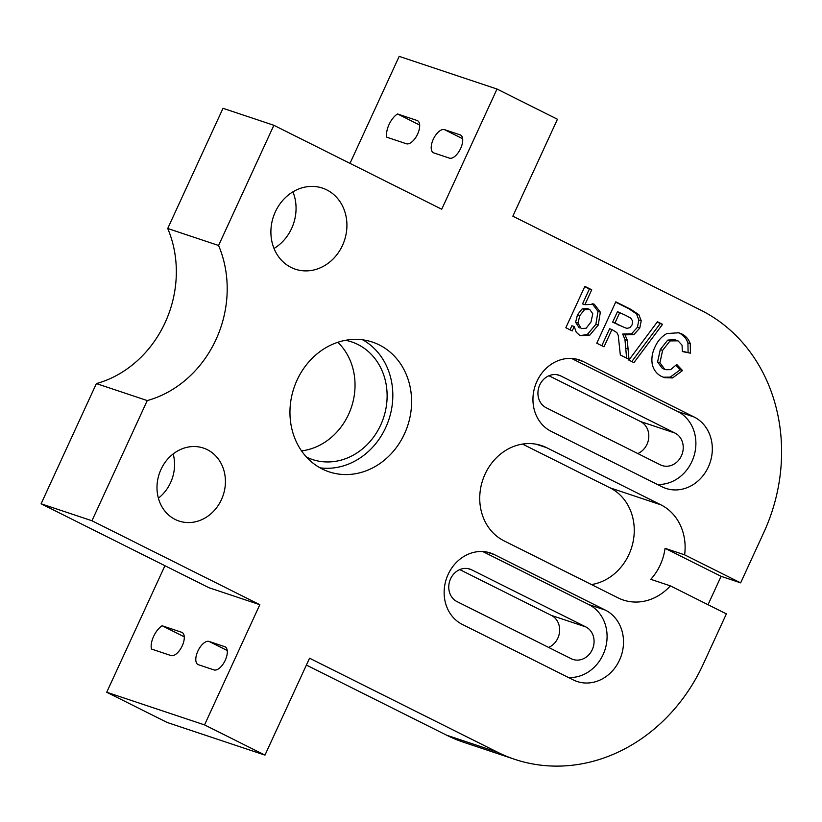 <?xml version="1.0" encoding="UTF-8"?>
<svg xmlns="http://www.w3.org/2000/svg" width="822" height="822" viewBox="0 0 822 822"><rect width="100%" height="100%" fill="white"/><g stroke="black" fill="none" stroke-linecap="round" stroke-linejoin="round"><path stroke-width="1.23" d="M497.012 89.033L441.733 209.23L273.86 125.283L218.58 245.48A107.836 94.458 -71.5 0 1 147.251 400.571L91.961 520.758L259.824 604.704L204.544 724.901L264.972 755.12L309.555 658.196L497.567 752.212A171.017 149.799 -71.5 0 0 514.736 759.333A171.017 149.799 -71.5 0 0 703.19 664.279L726.371 613.88L670.351 585.86A51.303 44.943 -71.5 0 1 623.251 600.019A51.303 44.943 -71.5 0 1 618.103 597.882L503.958 540.804A51.303 44.943 -71.5 0 1 483.819 477.048A51.303 44.943 -71.5 0 1 541.606 445.606A51.303 44.943 -71.5 0 1 546.753 447.743L660.909 504.831A51.303 44.943 -71.5 0 1 684.623 554.84L740.643 582.86L763.823 532.451A171.017 149.799 -71.5 0 0 700.868 310.202L512.856 216.186L557.439 119.252L497.012 89.033L399.194 56.369L349.997 163.352M164.934 565.7L106.726 692.247L167.164 722.466L264.972 755.12M306.401 665.07L446.706 735.228A171.017 149.799 108.5 0 0 463.875 742.348L514.736 759.333M259.824 604.704L208.963 587.73L41.1 503.783L96.38 383.586A107.836 94.458 108.5 0 0 167.719 228.495L222.998 108.299L273.86 125.283M548.613 647.417A17.529 15.351 108.5 0 0 559.577 631.584A17.529 15.351 108.5 0 0 551.367 615.411L459.786 569.605M591.47 584.565A51.303 44.943 108.5 0 0 633.228 541.123A51.303 44.943 108.5 0 0 610.037 487.847L522.525 444.075M637.78 453.549A17.529 15.351 108.5 0 0 648.743 437.725A17.529 15.351 108.5 0 0 640.533 421.542L548.952 375.746M301.54 450.888A61.989 54.303 108.5 0 0 351.426 407.188A61.989 54.303 108.5 0 0 337.801 342.281M158.389 498.173A38.48 33.702 108.5 0 0 173.165 453.939M274.024 248.47A42.754 37.452 108.5 0 0 292.93 191.845M291.08 267.427A42.754 37.452 -71.5 0 1 274.291 214.295A42.754 37.452 -71.5 0 1 322.45 188.094A42.754 37.452 -71.5 0 1 344.428 240.507A42.754 37.452 -71.5 0 1 295.365 269.205A42.754 37.452 -71.5 0 1 291.08 267.427M175.158 519.442A38.48 33.702 -71.5 0 1 160.054 471.633A38.48 33.702 -71.5 0 1 203.394 448.052A38.48 33.702 -71.5 0 1 223.183 495.224A38.48 33.702 -71.5 0 1 179.021 521.045A38.48 33.702 -71.5 0 1 175.158 519.442M204.544 724.901L106.726 692.247M162.129 625.758L181.693 632.293A12.823 6.144 116.6 0 1 182.083 632.457A12.823 6.144 116.6 0 1 182.032 646.277A12.823 6.144 116.6 0 1 170.997 655.555L151.433 649.02A15.413 7.377 116.6 0 1 162.129 625.758L184.262 636.834M386.833 137.223A15.413 7.377 116.6 0 1 397.529 113.96L417.093 120.495A12.823 6.144 116.6 0 1 417.484 120.659A12.823 6.144 116.6 0 1 417.432 134.479A12.823 6.144 116.6 0 1 406.397 143.758L386.833 137.223M419.662 125.026L397.529 113.96M625.47 315.268L617.476 311.661L612.647 322.152L625.09 327.762L627.083 328.358L629.909 327.629L632.077 324.885L632.663 321.032L630.679 318.042L625.47 315.268M619.819 312.442L614.99 322.943L620.343 325.615L618 324.834M620.343 325.615L625.09 327.762M614.99 322.943L612.647 322.152M638.869 314.723L641.211 320.775L639.773 328.081L633.865 334.585L625.018 334.862L627.299 340.277L628.984 359.306L620.333 354.981L618.236 335.376L616.849 332.561L611.958 329.55L604.006 346.822L596.772 343.206L615.812 301.828L631.029 309.442L638.869 314.723L636.516 313.942L638.858 319.994L637.43 327.29L631.522 333.804L622.675 334.081L624.946 339.486L626.611 358.125M611.958 329.55L609.605 328.759L601.807 345.723M627.299 340.277L624.946 339.486M625.018 334.862L622.675 334.081M633.865 334.585L631.522 333.804M639.773 328.081L637.43 327.29M641.211 320.775L638.858 319.994M615.657 302.136L628.686 308.651L636.516 313.942M662.563 324.341L633.916 362.646L628.861 360.118L657.415 321.762L662.563 324.341L660.22 323.56L631.779 361.577M657.199 322.049L660.22 323.56M682.558 370.547L672.571 377.925L664.556 377.658L661.535 376.455C656.963 374.133 653.911 370.301 652.391 364.958C651.25 358.916 652.082 353.018 654.877 347.264C657.497 341.151 661.494 336.568 666.878 333.527L678.736 332.787L681.654 333.886C685.743 335.859 688.61 339.137 690.274 343.709L690.429 353.172L682.363 351.559L682.044 345.158L678.006 340.842L670.022 340.914L662.624 350.367L659.922 362.769L664.741 369.273L663.59 368.934L665.933 369.715L670.68 369.643L676.722 364.475L682.558 370.547L680.215 369.766L670.218 377.144L663.313 377.195M664.741 369.273L665.933 369.715M659.922 362.769L657.579 361.988L662.398 368.492M662.624 350.367L660.272 349.586L657.579 361.988M670.022 340.914L667.669 340.133L660.272 349.586M676.67 340.359L674.328 339.578L667.669 340.133M690.429 353.172L682.414 351.261M690.274 343.709L687.922 342.928L688.086 352.381M681.654 333.886L679.311 333.105C683.39 335.078 686.267 338.356 687.922 342.928M677.636 332.448L679.311 333.105M672.571 377.925L670.218 377.144M676.013 365.389L680.215 369.766M584.576 309.586L579.849 315.504L577.948 323.025L581.236 328.553L586.137 328.245L590.997 321.977L592.785 313.768L589.703 309.421L584.576 309.586L582.233 308.805L577.496 314.713L575.606 322.245L579.253 327.896M587.36 308.64L582.233 308.805M589.703 309.421L586.713 308.414M577.948 323.025L575.606 322.245M579.849 315.504L577.496 314.713M584.884 304.685L594.327 304.274L600.348 312.165L598.211 325.101L589.61 335.345L580.013 335.653L576.222 332.17L574.239 326.519L572.215 330.917L565.834 327.731L584.863 286.354L591.737 289.786L584.884 304.685L582.531 303.904L589.384 289.005L591.737 289.786M574.239 326.519L571.896 325.728L570.016 329.817M589.61 335.345L587.268 334.564L579.921 335.602M598.211 325.101L595.868 324.32L587.268 334.564M600.348 312.165L598.005 311.384L595.868 324.32M592.138 303.585L598.005 311.384M594.327 304.274L593.186 303.893M584.719 286.662L589.384 289.005M662.059 486.809L551.11 431.324A38.48 33.702 -71.5 0 1 536.006 383.514A38.48 33.702 -71.5 0 1 579.346 359.933A38.48 33.702 -71.5 0 1 583.209 361.536L694.158 417.021A38.48 33.702 -71.5 0 1 709.263 464.831A38.48 33.702 -71.5 0 1 665.923 488.412A38.48 33.702 -71.5 0 1 662.059 486.809M494.402 554.624L605.352 610.109A38.48 33.702 -71.5 0 1 620.456 657.919A38.48 33.702 -71.5 0 1 577.116 681.5A38.48 33.702 -71.5 0 1 573.253 679.897L462.303 624.412A38.48 33.702 -71.5 0 1 447.199 576.602A38.48 33.702 -71.5 0 1 490.539 553.021A38.48 33.702 -71.5 0 1 494.402 554.624L486.49 551.983M322.245 469.002A68.401 59.924 -71.5 0 1 295.396 384.008A68.401 59.924 -71.5 0 1 372.438 342.086A68.401 59.924 -71.5 0 1 407.609 425.94A68.401 59.924 -71.5 0 1 329.108 471.849A68.401 59.924 -71.5 0 1 322.245 469.002M740.643 582.86L721.079 576.325L708.03 604.704M449.439 158.132L433.78 152.902A12.823 6.144 116.6 0 1 433.4 152.738A12.823 6.144 116.6 0 1 433.451 138.918A12.823 6.144 116.6 0 1 444.486 129.64L460.135 134.87A12.823 6.144 116.6 0 1 460.526 135.024A12.823 6.144 116.6 0 1 460.464 148.854A12.823 6.144 116.6 0 1 449.439 158.132M209.086 641.437L224.735 646.667A12.823 6.144 116.6 0 1 225.115 646.822A12.823 6.144 116.6 0 1 225.064 660.652A12.823 6.144 116.6 0 1 214.028 669.93L198.379 664.7A12.823 6.144 116.6 0 1 197.999 664.546A12.823 6.144 116.6 0 1 198.051 650.716A12.823 6.144 116.6 0 1 209.086 641.437L227.242 650.521M670.351 585.86L650.788 579.325A51.303 44.943 108.5 0 0 665.06 548.315L684.623 554.84M721.079 576.325L665.06 548.315M362.759 339.835A68.401 59.924 -71.5 0 1 388.837 419.672A68.401 59.924 -71.5 0 1 320.025 467.821M306.514 457.104A61.989 54.303 108.5 0 0 312.36 459.498A61.989 54.303 108.5 0 0 382.189 421.511A61.989 54.303 108.5 0 0 357.858 344.48A61.989 54.303 108.5 0 0 351.631 341.901A61.989 54.303 108.5 0 0 345.517 340.298M482.771 551.541L588.922 604.622A38.48 33.702 -71.5 0 1 605.465 648.157A38.48 33.702 -71.5 0 1 568.444 677.492M585.798 626.909L471.653 569.821A17.529 15.351 108.5 0 0 469.896 569.091A17.529 15.351 108.5 0 0 450.148 579.829A17.529 15.351 108.5 0 0 457.032 601.612L571.177 658.699A17.529 15.351 108.5 0 0 572.934 659.429A17.529 15.351 108.5 0 0 592.683 648.681A17.529 15.351 108.5 0 0 585.798 626.909L551.367 615.411M571.588 358.454L677.729 411.534A38.48 33.702 -71.5 0 1 694.271 455.069A38.48 33.702 -71.5 0 1 657.251 484.405M546.198 407.753L660.343 464.831A17.529 15.351 108.5 0 0 662.1 465.56A17.529 15.351 108.5 0 0 681.849 454.823A17.529 15.351 108.5 0 0 674.965 433.04L560.82 375.962A17.529 15.351 108.5 0 0 559.063 375.233A17.529 15.351 108.5 0 0 539.314 385.97A17.529 15.351 108.5 0 0 546.198 407.753M147.251 400.571L96.38 383.586M167.719 228.495L218.58 245.48M91.961 520.758L41.1 503.783M497.567 752.212L446.706 735.228M181.693 632.293L182.443 632.663M417.093 120.495L417.843 120.865M628.327 349.052L625.974 348.261M631.029 309.442L628.686 308.651M444.486 129.64L462.642 138.723M460.885 135.24L460.135 134.87M225.485 647.037L224.735 646.667M610.037 487.847L660.909 504.831M605.352 610.109L588.922 604.622M694.158 417.021L677.729 411.534M583.209 361.536L575.297 358.895M557.213 374.75L560.82 375.962M640.533 421.542L674.965 433.04M468.047 568.619L471.653 569.821M536.201 444.219L546.753 447.743"/></g></svg>
